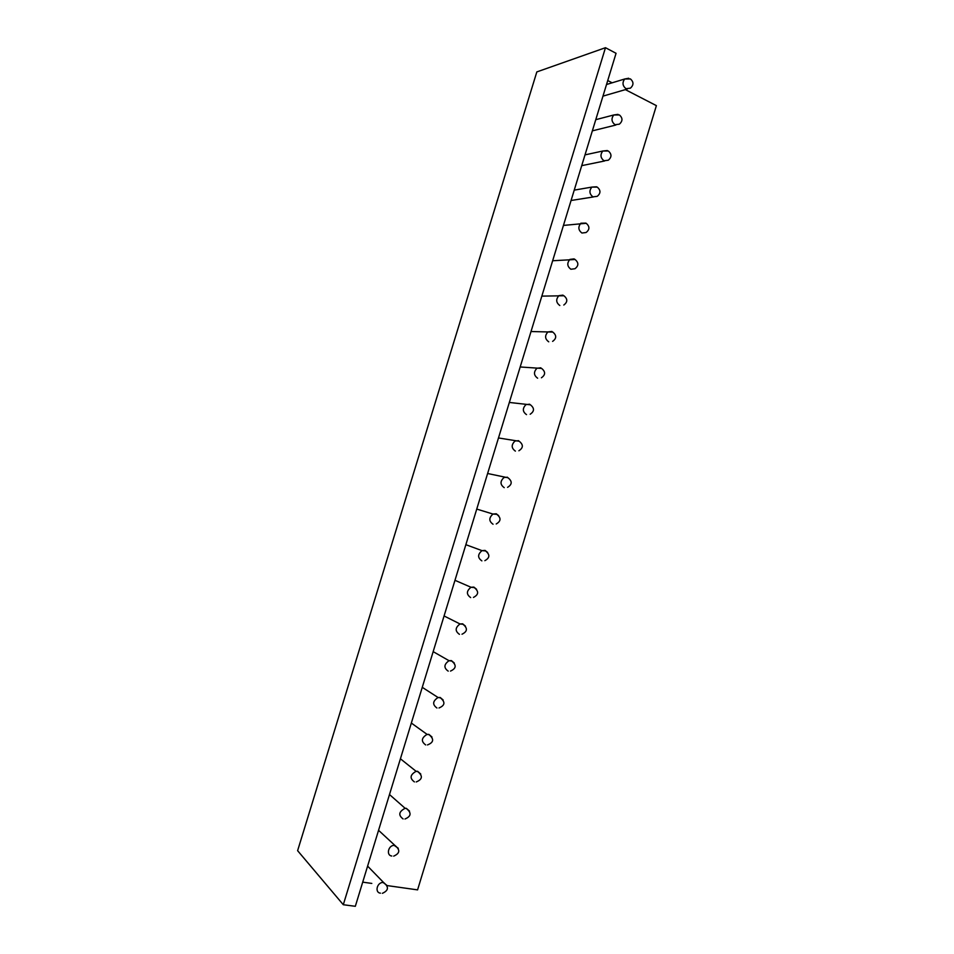 <?xml version="1.0" encoding="UTF-8"?>
<svg xmlns="http://www.w3.org/2000/svg" width="954" height="954" viewBox="0 0 954 954"><rect width="100%" height="100%" fill="white"/><g stroke="black" fill="none" stroke-linecap="round" stroke-linejoin="round"><path stroke-width="1.43" d="M605.48 47.7L536.828 71.92L297.612 850.682L343.297 904.726L355.329 906.3L616.057 53.305L605.48 47.7L343.297 904.726M362.711 882.14L371.81 883.428M387.062 885.574L417.578 889.879L656.388 105.632L625.359 89.628M607.734 80.541L612.134 82.807M628.71 78.24L624.679 79.003C622.103 82.628 622.533 85.86 625.991 88.71L630.391 88.173C633.778 85.085 633.814 82.008 630.463 78.944L624.679 79.003L606.517 84.512M618.013 114.361L613.744 114.981C611.073 118.63 611.502 121.873 615.008 124.712L619.349 124.175C622.807 121.11 622.831 118.034 619.42 114.957L613.744 114.981L595.773 119.679M607.316 150.541L602.797 151.018C600.042 154.679 600.436 157.923 604.001 160.761L608.294 160.224C611.824 157.183 611.848 154.119 608.366 151.018L602.797 151.018L585.017 154.882M596.584 186.793L591.85 187.091C588.988 190.776 589.357 194.032 592.983 196.87L597.204 196.345C600.829 193.328 600.853 190.251 597.287 187.127L591.85 187.091L574.236 190.132M585.839 223.117L580.879 223.224C577.909 226.921 578.267 230.188 581.94 233.026L586.102 232.514C589.81 229.509 589.834 226.444 586.185 223.296L563.456 225.418M574.046 258.892L569.908 259.405C566.819 263.125 567.153 266.404 570.886 269.243L574.964 268.742C578.768 265.761 578.804 262.684 575.071 259.5L574.046 258.892M562.979 295.132L558.937 295.633C555.717 299.365 556.015 302.656 559.819 305.507M551.901 331.443L547.954 331.909C544.603 335.653 544.865 338.956 548.729 341.818M540.799 367.803L536.959 368.244C533.465 372 533.691 375.316 537.627 378.201M529.685 404.21L525.976 404.615C522.315 408.384 522.494 411.723 526.513 414.62M518.559 440.676L514.981 441.046C511.153 444.814 511.284 448.165 515.375 451.111M507.409 477.203L503.986 477.525C499.968 481.293 500.051 484.668 504.225 487.649M498.68 515.649L496.247 513.777L492.991 514.051C488.77 517.819 488.794 521.218 493.051 524.235M487.637 552.438L485.061 550.398L481.997 550.637C477.56 554.393 477.525 557.804 481.865 560.88M476.559 589.262L473.864 587.092L471.014 587.27C466.339 591.003 466.232 594.437 470.668 597.574M465.445 626.122L462.654 623.821L460.019 623.964C455.118 627.66 454.915 631.119 459.446 634.338M454.319 663.042L451.421 660.621L449.036 660.705C443.872 664.366 443.586 667.848 448.213 671.139M443.157 699.986L440.176 697.469L438.065 697.505C432.615 701.118 432.245 704.612 436.956 708.011M431.971 736.989L428.906 734.377L427.082 734.377C421.346 737.907 420.881 741.425 425.687 744.931M420.762 774.028L417.625 771.333L416.111 771.309C410.077 774.755 409.504 778.285 414.406 781.898M409.528 811.115L406.332 808.348L405.128 808.3C398.796 811.639 398.116 815.181 403.101 818.937M398.271 848.249L394.145 845.363C388.242 845.28 385.988 855.428 391.784 856.012M386.99 885.431L383.162 882.498C377.104 882.068 374.421 892.622 380.443 893.159M627.148 89.116L602.976 96.127M615.867 125.034L592.362 130.853M604.562 160.987L581.725 165.65M593.221 196.977L571.064 200.495M575.071 259.5L552.652 260.752M563.802 305.03C567.725 302.06 567.773 298.972 563.945 295.764L541.836 296.122M552.616 341.377C556.659 338.431 556.719 335.319 552.795 332.064L531.02 331.527M541.407 377.784C545.581 374.85 545.652 371.726 541.622 368.423L520.18 366.968M530.162 414.239C534.478 411.329 534.574 408.193 530.436 404.818L509.341 402.445M518.881 450.765C523.364 447.867 523.484 444.707 519.238 441.273L498.489 437.958M507.576 487.339C512.226 484.465 512.381 481.281 508.017 477.775L487.625 473.506M496.235 523.973C501.077 521.134 501.267 517.915 496.784 514.325L492.991 514.051L476.75 509.078M484.859 560.666C489.915 557.863 490.141 554.62 485.538 550.923L481.997 550.637L465.862 544.686M473.446 597.419C478.717 594.664 478.991 591.385 474.269 587.581L471.014 587.27L454.975 580.306M461.998 634.219C467.508 631.524 467.842 628.209 462.988 624.286L460.019 623.964L444.075 615.962M450.503 671.079C456.286 668.444 456.68 665.105 451.695 661.039L449.036 660.705L433.176 651.642M438.983 707.975C445.029 705.447 445.494 702.061 440.39 697.839L438.065 697.505L422.264 687.333M427.475 744.931C433.748 742.474 434.285 739.064 429.085 734.699L427.082 734.377L411.341 723.049M416.23 781.946C422.503 779.394 423.004 775.948 417.757 771.607L416.111 771.309L400.418 758.788M404.973 819.009C411.222 816.362 411.711 812.88 406.416 808.563L405.128 808.3L389.494 794.539M393.692 856.132C399.929 853.401 400.394 849.883 395.075 845.578L378.559 830.314M382.387 893.326C388.624 890.487 389.065 886.934 383.711 882.641L367.612 866.113"/></g></svg>
